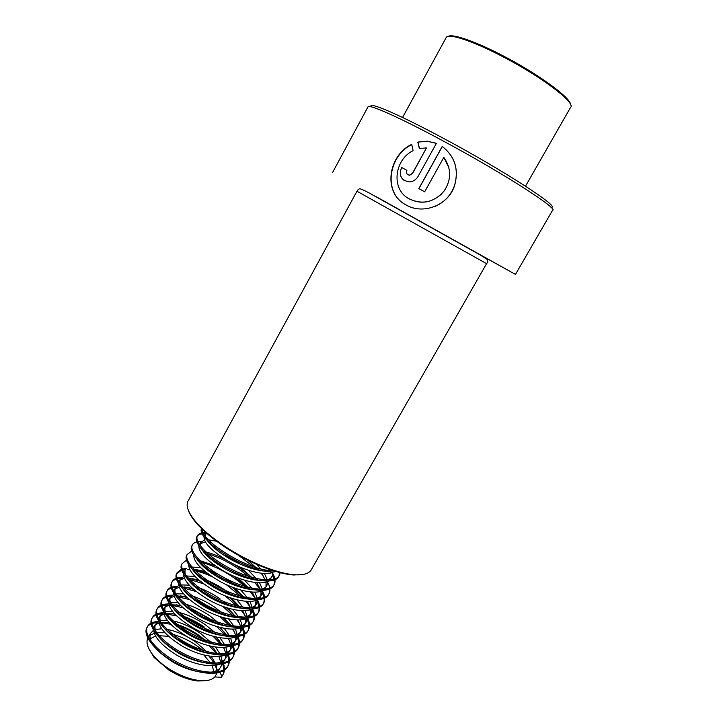 <?xml version="1.0" encoding="UTF-8"?>
<svg xmlns="http://www.w3.org/2000/svg" width="717" height="717" viewBox="0 0 717 717"><rect width="100%" height="100%" fill="white"/><g stroke="black" fill="none" stroke-linecap="round" stroke-linejoin="round"><path stroke-width="1.08" d="M474.681 251.775L515.478 274.405L552.511 210.368C559.475 209.373 501.783 172.277 441.547 140.084C400.561 118.027 370.411 104.583 368.099 106.663L367.794 107.218M443.823 157.337C451.432 168.307 451.558 179.51 444.199 190.928C434.081 202.409 422.358 205.035 409.013 198.788C390.702 189.27 394.395 159.586 413.117 150.669L411.683 144.386C388.211 155.41 382.502 192.721 405.705 204.757C422.788 215.19 448.466 205.519 454.632 185.398C459.005 169.382 454.874 156.396 442.228 146.438L418.845 188.58L424.661 191.797L443.823 157.337L448.896 167.742M515.478 274.405L376.147 196.709M550.997 207.338C562.074 208.468 504.822 171.085 443.276 138.238C398.177 113.985 367.615 101.097 371.164 106.806M303.372 574.425L293.692 574.98C276.78 574.003 247.84 562.37 224.699 546.901C211.694 538.198 201.809 529.72 195.033 521.474C191.618 517.244 189.36 513.453 188.266 510.092M486.574 263.659L311.653 569.083C309.717 573.412 304.062 575.294 294.705 574.747C277.587 573.752 248.252 561.958 224.788 546.273C211.614 537.463 201.594 528.877 194.737 520.524C188.356 512.512 185.999 506.265 187.666 501.757L188.571 500.099M419.32 148.437L426.463 147.944L412.445 173.326L409.47 175.172C406.817 174.67 405.965 173.057 406.915 170.323L401.547 167.428C398.634 175.835 401.305 180.648 409.559 181.885C413.261 181.553 416.102 179.734 418.092 176.409L436.42 143.31L427.126 141.186L417.814 142.091L419.32 148.437M407.848 174.724L409.613 175.271L412.58 173.424L426.463 147.944M406.906 170.341L401.547 167.428M401.735 167.554C399.297 172.869 400.122 177.189 404.2 180.514M436.393 143.355L427.314 141.303L417.814 142.091M417.984 142.226L419.445 148.41M411.737 144.601C388.775 155.553 382.761 192.147 405.168 204.444M435.318 206.299C444.63 202.095 451.056 195.114 454.587 185.371C458.97 169.382 454.874 156.431 442.299 146.519L442.228 146.438M442.299 146.519L418.934 188.625M441.582 193.993C431.042 203.234 419.884 204.65 408.116 198.242M148.67 648.338L154.119 657.471L168.728 669.938C178.909 676.301 188.67 679.985 198.009 681.007L206.371 680.585M213.899 671.596L212.169 665.708M210.915 663.449L203.807 654.962M199.03 650.848L192.918 646.537L174.509 637.861M216.785 670.431L215.387 665.367M214.392 663.377L208.979 656.028M202.983 650.328L194.54 644.171C186.115 638.883 177.673 635.307 169.203 633.443M148.356 637.099L147.693 638.318C145.865 642.871 147.801 648.634 153.492 655.625C157.471 660.33 162.642 664.731 168.988 668.844C179.797 675.593 190.148 679.51 200.043 680.594C207.105 681.159 212.035 679.94 214.831 676.92L221.338 677.296L221.965 676.185L218.604 670.261L221.195 666.003L222.037 662.813M445.938 38.019L446.386 37.194C449.362 33.099 474.824 41.756 505.037 57.853C543.746 78.171 576.369 103.526 570.49 107.532L525.516 186.178M448.358 36.334C453.001 33.511 477.37 42.124 505.593 57.145C540.143 75.303 571.01 98.247 570.598 104.655M217.108 670.252L216.149 665.233M215.378 663.288L211.165 656.333M208.826 653.483L195.741 642.02C185.013 634.769 174.742 630.44 164.955 629.024M220.693 662.006L218.963 656.512M217.843 654.361L211.972 646.447M208.557 642.988L199.353 635.567C190.695 629.651 182.055 625.6 173.442 623.414M153.537 630.225L150.31 633.559C148.302 641.634 155.804 651.099 172.824 661.961C192.882 674.025 217.359 676.059 221.195 666.003M222.082 661.352L220.988 656.234M220.155 654.245L215.575 647.075M213.012 644.09L200.563 633.416C190.148 626.38 180.137 622.042 170.529 620.411M218.604 670.261L214.831 676.92M154.603 625.78L154.012 626.855C152.067 634.814 159.622 644.224 176.678 655.069C196.772 667.115 221.203 669.284 224.959 659.344L227.047 653.895M225.21 658.762L225.81 654.648M225.64 653.053L223.731 647.442M222.521 645.228L216.104 637.001M212.268 633.29L207.831 629.616M158.529 621.316L155.239 624.615C153.321 632.537 160.895 641.921 177.959 652.766C198.062 664.811 222.485 667.016 226.222 657.122M227.065 652.407L225.837 647.2M224.923 645.166L219.94 637.754M217.126 634.626L216.624 634.115M214.544 632.098L205.394 624.785C195.338 617.982 185.604 613.653 176.194 611.807M159.532 616.844L158.95 617.893C157.095 625.699 164.713 635.02 181.813 645.847C201.961 657.883 226.339 660.214 230.005 650.444L232.066 644.95M230.256 649.853L230.802 645.685M230.596 644.063L228.49 638.327M227.172 636.051L220.146 627.465M215.781 623.458L209.032 618.287L192.398 609.154M163.539 612.381L160.187 615.643C158.349 623.423 165.986 632.717 183.104 643.534C203.261 655.571 227.621 657.946 231.268 648.213M232.057 643.445L230.677 638.13M229.682 636.042L224.26 628.361M221.141 625.063L210.242 616.127C202.077 610.552 193.895 606.564 185.694 604.162M164.471 607.873L163.906 608.894C162.132 616.557 169.821 625.789 186.976 636.597C207.168 648.625 231.492 651.126 235.059 641.518L237.103 635.97M235.319 640.908L235.812 636.696M235.561 635.047L233.249 629.176M231.815 626.828L224.08 617.83M219.035 613.438L213.89 609.611L194.899 599.484M168.567 603.418L165.152 606.645C163.395 614.263 171.103 623.476 188.266 634.285C208.477 646.304 232.783 648.849 236.332 639.286M237.067 634.446L235.517 629.024M234.432 626.882L228.517 618.905M225.048 615.401L215.109 607.442C205.86 601.178 196.781 596.929 187.881 594.689M169.436 598.874L168.88 599.878C167.195 607.38 174.957 616.53 192.156 627.321C212.402 639.331 236.664 642.011 240.132 632.564L242.149 626.963M240.392 631.937L240.822 627.68M240.527 625.995L237.99 619.981M236.431 617.561L227.881 608.079M221.885 603.149L199.245 590.539M173.622 594.429L170.126 597.611C168.459 605.085 176.239 614.209 193.447 624.991C213.711 637.001 237.954 639.725 241.405 630.324M242.077 625.412L240.356 619.882M239.173 617.678L232.702 609.369M228.804 605.623L223.829 601.518M174.41 589.849L173.873 590.826C172.268 598.184 180.092 607.245 197.345 618.009C217.645 630.01 241.853 632.86 245.223 623.584L246.505 621.334L247.213 617.929M245.483 622.939L245.85 618.628M245.51 616.916L242.722 610.741M241.029 608.231L231.492 598.193M224.018 592.43L206.917 582.912M178.694 585.422L175.118 588.558C173.541 595.872 181.383 604.915 198.645 615.679C218.954 627.671 243.153 630.566 246.505 621.334M247.105 616.36L245.196 610.696M243.897 608.428L236.798 599.753M232.371 595.702L224.878 589.992C216.615 584.4 208.396 580.331 200.213 577.777M179.393 580.797L178.874 581.747C177.368 588.953 185.255 597.924 202.553 608.67C222.906 620.653 247.051 623.682 250.332 614.577L251.613 612.318L252.285 608.867M250.592 613.913L250.887 609.54M250.493 607.792L247.437 601.455M245.59 598.856L234.88 588.137M183.794 576.387L180.128 579.47C178.641 586.631 186.554 595.585 203.861 606.331C224.224 618.314 248.36 621.379 251.613 612.318M252.142 607.263L250.018 601.473M248.611 599.125L240.778 590.028M235.669 585.592L229.781 581.227C222.118 576.038 214.437 572.121 206.747 569.468M183.946 572.507L183.893 572.641C182.476 579.686 190.435 588.576 207.778 599.304C228.185 611.269 252.276 614.478 255.449 605.533L256.731 603.275L257.376 599.771M255.718 604.861L255.933 600.425M255.485 598.641L252.133 592.117M250.108 589.419L237.91 577.857M183.893 572.641L185.147 570.356C183.749 577.364 191.735 586.237 209.086 596.956C229.503 608.921 253.585 612.166 256.731 603.275M257.188 598.139L254.84 592.206M253.298 589.777L244.622 580.187M238.6 575.231L234.701 572.435L213.666 561.339M189.073 563.168L188.93 563.499C187.594 570.4 195.624 579.193 213.021 589.903C233.473 601.859 257.511 605.238 260.594 596.472L261.875 594.196L262.476 590.647M260.863 595.773L260.979 591.283M260.477 589.464L256.803 582.733M254.589 579.919L240.392 567.219M190.113 564.718C192.29 571.583 200.366 579.202 214.338 587.546C234.8 599.502 258.819 602.925 261.875 594.196M262.243 588.989L259.644 582.894M257.959 580.376L248.288 570.212M193.742 555.236C193.671 562.083 201.853 570.499 218.282 580.474C238.788 592.412 262.763 595.97 265.738 587.375L267.038 585.099L267.584 581.487M266.016 586.658L266.043 582.096M265.478 580.241L261.436 573.295M259.016 570.347L247.912 560.273M197.3 559.771C201.486 565.785 208.916 571.897 219.599 578.108C240.123 590.046 264.08 593.649 267.038 585.099M267.307 579.802L264.439 573.528M262.592 570.92L256.569 564.324M198.86 545.78C198.582 552.457 206.819 560.873 223.561 571.01C244.121 582.939 268.033 586.676 270.909 578.252L272.209 575.966L272.711 572.3M270.47 570.974L269.816 569.531M202.095 549.885C206.191 555.944 213.783 562.2 224.878 568.644C245.456 580.564 269.35 584.355 272.209 575.966M204.587 535.097L204.13 535.922C203.072 542.348 211.309 550.88 228.857 561.519C247.275 572.094 268.884 576.773 274.611 571.091M205.958 532.659L205.403 533.618C204.363 540 212.626 548.505 230.184 559.143C248.145 568.787 262.314 572.569 272.675 570.49M164.928 632.735L156.27 632.779M154.236 633.236L149.826 635.477M161.728 628.764L155.06 629.58M169.122 622.562L160.725 622.464M158.842 622.921L155.015 625.251M167.097 620.044L160.106 620.689M204.184 626.945C195.983 621.334 187.746 617.364 179.492 615.034M174.769 613.958L165.869 613.6M163.897 614.012L159.963 616.297M172.519 611.314L165.17 611.78M187.549 607.308L185.757 606.725M180.514 605.372L171.04 604.718M168.988 605.085L164.919 607.317M182.781 603.409L181.975 603.23M178.013 602.576L170.261 602.854M186.384 596.813L176.248 595.818M174.106 596.141L169.893 598.31M183.579 593.855L175.387 593.9M192.407 588.307L181.5 586.9M179.241 587.169L174.885 589.266M219.985 598.731C211.201 592.78 202.517 588.603 193.94 586.192M189.234 585.144L180.532 584.92M198.618 579.874L188.114 577.974M184.421 578.18L179.895 580.205M194.988 576.441L185.712 575.93M224.027 580.483L216.74 576.441M205.08 571.53L193.769 569.092M200.859 567.774L190.928 566.914M205.349 551.373L202.956 551.122M239.639 563.616L221.23 553.533M202.848 548.81L201.468 548.837M211.318 542.563L208.468 542.16M205.456 542.043L200.097 543.665M199.514 544.293L199.048 545.144M216.633 541.263L208.504 539.811M204.453 540.018L200.312 542.841L200.168 545.547M206.935 533.511L205.187 534.461M168.567 636.329L157.964 635.638M155.544 636.051L150.14 638.856M221.965 676.185L223.408 673.944C224.914 670.583 224.762 666.631 222.942 662.078M222.521 661.092L221.947 659.873M213.998 648.795L211.64 646.375M207.643 642.719C197.229 634.016 186.026 627.76 174.025 623.96M169.221 622.67L168.047 622.419M158.17 621.496C152.398 621.809 148.742 623.656 147.218 627.061C143.355 635.522 158.107 652.954 180.101 663.691C201.8 674.455 224.224 674.966 228.445 665.089C229.924 661.755 229.718 657.821 227.836 653.277M227.379 652.237L226.966 651.386M219.474 640.855L215.53 636.866M210.968 632.878C201.378 625.215 191.188 619.533 180.397 615.831M175.038 614.245L172.062 613.573M162.849 612.739C157.184 613.008 153.617 614.792 152.147 618.099C148.383 626.38 163.252 643.678 185.273 654.433C207.007 665.224 229.368 665.914 233.491 656.198C234.943 652.9 234.701 648.984 232.747 644.449M232.236 643.346L232.003 642.862M224.932 632.851L219.285 627.232M213.98 622.822C205.438 616.324 196.476 611.332 187.101 607.837M180.998 605.856L176.122 604.709M167.545 603.947C161.997 604.18 158.511 605.901 157.095 609.1C153.429 617.203 168.414 634.366 190.462 645.148C212.232 655.965 234.522 656.826 238.546 647.281C239.989 644.009 239.693 640.111 237.659 635.585M230.381 624.803L222.879 617.48M216.498 612.461L194.307 600.093M187.137 597.53L180.227 595.827M172.259 595.128C166.828 595.325 163.422 596.974 162.06 600.075C158.493 608.007 173.595 625.027 195.678 635.836C217.475 646.671 239.702 647.72 243.628 638.345C245.044 635.101 244.694 631.211 242.588 626.676M235.821 616.71L226.258 607.568M218.067 601.518L202.472 592.842M193.509 589.293L184.386 586.918M177.009 586.273C171.677 586.434 168.352 588.021 167.034 591.023C163.566 598.776 178.784 615.661 200.903 626.488C222.727 637.35 244.891 638.578 248.718 629.374C250.116 626.156 249.713 622.275 247.517 617.74M240.975 608.231L229.341 597.449M200.195 581.191L188.598 577.992M181.777 577.4C176.543 577.517 173.29 579.031 172.026 581.944C168.656 589.517 184 606.259 206.146 617.113C228.006 628.002 250.108 629.409 253.827 620.375C255.198 617.176 254.741 613.313 252.456 608.769M245.339 598.829L231.967 587.044M207.338 573.304L193.895 569.226M186.581 568.482L182.252 568.975M181.347 569.235L177.036 572.838C173.774 580.223 189.225 596.831 211.407 607.711C233.294 618.619 255.333 620.205 258.954 611.341C260.307 608.177 259.787 604.314 257.403 599.762M249.65 589.347L233.778 576.136M215.288 565.838L199.873 560.586M186.492 560.165L182.064 563.705C178.9 570.911 194.468 587.366 216.677 598.274C238.609 609.208 260.576 610.974 264.098 602.289C265.398 599.206 264.86 595.433 262.485 590.969M257.555 583.817L256.605 582.715M253.881 579.793C248.136 574.039 241.19 568.706 233.052 563.777M225.801 559.744C217.708 555.621 210.305 552.861 203.565 551.445M191.654 551.068L187.101 554.537C184.036 561.563 199.729 577.875 221.974 588.809C243.932 599.762 265.828 601.715 269.251 593.21C270.506 590.225 269.959 586.551 267.611 582.186M262.987 575.473L261.033 573.241M258.03 570.149L238.447 555.281M201.136 541.577C196.234 541.523 193.24 542.778 192.165 545.341C189.198 552.18 205.008 568.348 227.289 579.309C249.283 590.288 271.107 592.43 274.432 584.095C275.633 581.209 275.077 577.633 272.756 573.376M205.833 532.552C201.119 532.48 198.25 533.672 197.238 536.119C194.37 542.778 210.305 558.794 232.613 569.782C254.643 580.779 276.403 583.118 279.621 574.953L280.195 572.659M202.06 529.056C201.101 541.389 249.552 571.404 273.078 570.615M221.338 677.296L222.727 675.163M222.781 675.056C224.34 671.569 224.125 667.455 222.145 662.732M219.465 657.65L218.73 656.53M217.17 654.361L209.355 645.847M204.542 641.733L203.028 640.55M198 636.938L176.328 625.995M170.691 624.265L160.787 622.616M156.593 622.661C151.359 623.136 148.034 624.973 146.6 628.182C142.737 636.642 157.408 654.056 179.349 664.793C200.984 675.557 223.435 676.122 227.764 666.29M227.809 666.192C229.341 662.741 229.082 658.663 227.038 653.958M224.573 649.333L223.328 647.46M221.652 645.21L213.03 636.212M207.356 631.605L204.928 629.831M185.828 619.201L183.211 618.144M176.714 615.948L166.012 613.913M161.352 613.886C156.189 614.317 152.918 616.091 151.529 619.219C147.756 627.518 162.607 644.843 184.627 655.589C206.353 666.38 228.723 667.043 232.855 657.31C234.342 653.949 234.065 649.961 232.039 645.345M229.7 640.98L227.916 638.354M226.097 636.006L216.525 626.443M209.525 621.074L190.74 610.615M182.934 607.702L171.282 605.193M166.138 605.085C161.038 605.471 157.821 607.182 156.476 610.23C152.793 618.35 167.769 635.531 189.817 646.313C211.578 657.122 233.876 657.964 237.919 648.401C239.353 645.13 239.066 641.222 237.049 636.696M234.826 632.582L232.478 629.185M230.507 626.739L219.778 616.495M210.081 609.611L199.909 603.947M189.422 599.564L176.615 596.472M174.15 596.266L173.675 596.239M170.951 596.257C165.914 596.589 162.741 598.238 161.433 601.204C157.857 609.154 172.94 626.201 195.024 637.001C216.812 647.836 239.057 648.858 242.991 639.456C244.389 636.275 244.076 632.457 242.068 628.011M239.971 624.14L237.013 619.972M234.871 617.409L222.673 606.313M196.261 591.588L183.543 587.985M179.367 587.465L178.264 587.402M175.79 587.402C170.798 587.68 167.67 589.266 166.416 592.161C162.929 599.932 178.139 616.835 200.249 627.662C222.073 638.515 244.246 639.716 248.082 630.494C249.435 627.384 249.113 623.656 247.105 619.3M245.124 615.67L241.521 610.696M239.182 608.016L224.995 595.764M203.691 583.898L189.422 579.363M184.627 578.646L182.88 578.529M180.648 578.52C175.71 578.744 172.627 580.259 171.408 583.082C168.02 590.674 183.346 607.433 205.492 618.287C227.343 629.168 249.453 630.557 253.191 621.496C254.499 618.475 254.159 614.827 252.16 610.552M250.296 607.156L245.994 601.366M243.43 598.543L226.079 584.498M212.357 576.853C205.367 573.591 198.968 571.413 193.16 570.311M189.951 569.827L187.522 569.63M185.542 569.612L182.602 569.89M181.607 570.105L176.409 573.976C173.129 581.388 188.571 598.005 210.744 608.885C232.64 619.793 254.678 621.361 258.317 612.47C259.581 609.531 259.222 605.964 257.224 601.76M255.467 598.596L250.421 591.964M247.607 588.989C233.841 576.083 218.515 567.174 201.629 562.271M182.046 563.741L181.437 564.844C178.255 572.076 193.814 588.549 216.023 599.457C237.945 610.382 259.913 612.13 263.453 603.427C264.681 600.559 264.295 597.064 262.297 592.941M260.325 589.491L254.795 582.5M251.694 579.354C238.546 567.389 223.991 558.884 208.029 553.829M187.083 554.591L186.474 555.684C183.4 562.728 199.075 579.067 221.311 589.992C243.269 600.945 265.173 602.88 268.606 594.339L269.251 593.21M192.093 545.476L191.529 546.497C188.553 553.354 204.354 569.54 226.626 580.501C248.611 591.471 270.443 593.595 273.777 585.233C274.934 582.518 274.503 579.175 272.487 575.195M269.959 571.046L268.49 569.065M207.258 533.798L206.388 533.726M205.367 533.681C200.554 533.591 197.632 534.792 196.601 537.275C193.724 543.952 209.642 559.995 231.95 570.974C253.97 581.971 275.74 584.283 278.967 576.101L279.558 572.498M201.531 528.537C195.777 540.358 253.701 576.074 276.215 571.574M356.967 191.233L358.124 189.647C359.997 188.616 358.688 187.666 368.341 192.514L479.969 254.831L487.336 259.527L487.811 262.126L486.583 263.65L356.967 191.233L187.666 501.757M470.334 249.292L380.422 199.048M293.692 574.98L294.705 574.747M195.033 521.474L194.737 520.524M368.099 106.663L332.706 172.241M198.009 681.007L200.043 680.594M147.693 638.318L150.31 633.559M154.012 626.855L155.239 624.615M158.95 617.893L160.187 615.643M163.906 608.894L165.152 606.645M168.88 599.878L170.126 597.611M173.873 590.826L175.118 588.558M178.874 581.747L180.128 579.47M402.56 117.463L446.386 37.194M154.119 657.471L153.492 655.625M147.218 627.061L146.6 628.182M152.147 618.099L151.529 619.219M233.491 656.198L232.855 657.31M157.095 609.1L156.476 610.23M238.546 647.281L237.919 648.401M162.06 600.075L161.433 601.204M243.628 638.345L242.991 639.456M167.034 591.023L166.416 592.161M248.718 629.374L248.082 630.494M172.026 581.944L171.408 583.082M253.827 620.375L253.191 621.496M177.036 572.838L176.409 573.976M258.954 611.341L258.317 612.47M182.064 563.705L181.437 564.844M264.098 602.289L263.453 603.427M187.101 554.537L186.474 555.684M192.165 545.341L191.529 546.497M274.432 584.095L273.777 585.233M197.238 536.119L196.601 537.275M279.621 574.953L278.967 576.101"/></g></svg>
